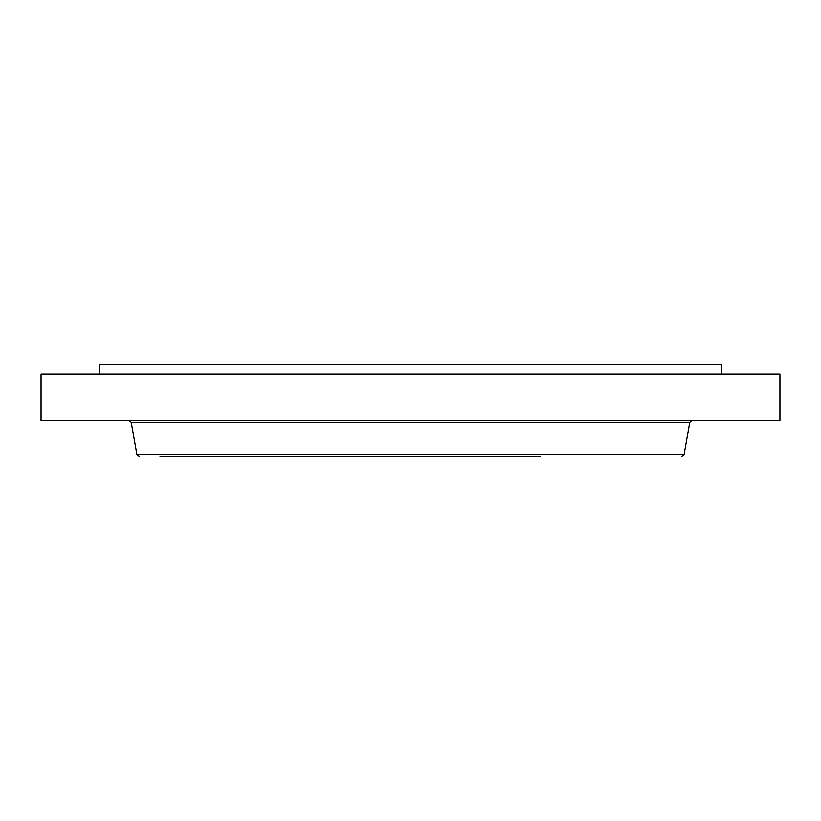 <?xml version="1.0" encoding="UTF-8"?>
<svg xmlns="http://www.w3.org/2000/svg" width="821" height="821" viewBox="0 0 821 821"><rect width="100%" height="100%" fill="white"/><g stroke="black" fill="none" stroke-linecap="round" stroke-linejoin="round"><path stroke-width="1.23" d="M99.382 374.14L99.382 364.411L721.618 364.411L721.618 374.14M41.05 374.14L779.95 374.14L779.95 420.414L41.05 420.414L41.05 374.14M160.054 456.589L540.557 456.589M684.078 454.66L689.773 422.343L131.227 422.343L136.922 454.66L684.078 454.66L681.779 456.589M689.773 422.343L692.072 420.414M131.227 422.343L128.928 420.414M136.922 454.66L139.221 456.589"/></g></svg>
